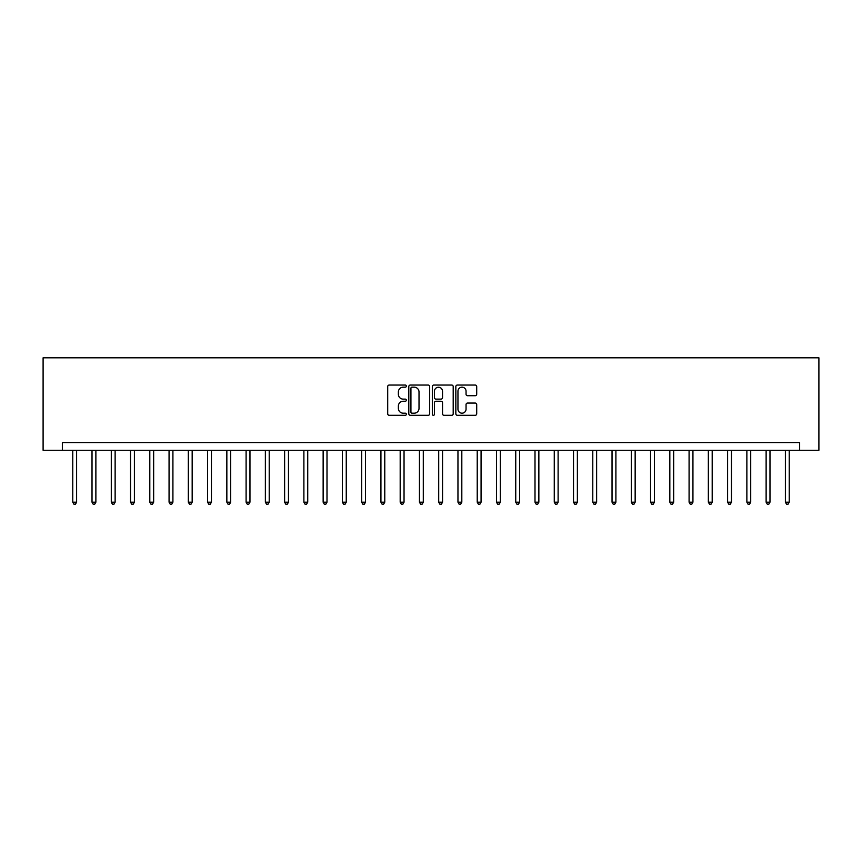 <?xml version="1.0" encoding="UTF-8"?>
<svg xmlns="http://www.w3.org/2000/svg" width="862" height="862" viewBox="0 0 862 862"><rect width="100%" height="100%" fill="white"/><g stroke="black" fill="none" stroke-linecap="round" stroke-linejoin="round"><path stroke-width="1.29" d="M406.347 386.122A1.056 1.056 0 0 0 405.291 385.055L389.215 385.055A1.508 1.508 0 0 0 387.706 386.575L387.706 413.792A1.508 1.508 0 0 0 389.215 415.312L405.291 415.312A1.056 1.056 0 0 0 406.347 414.245A1.056 1.056 0 0 0 405.291 413.189L403.211 413.189A4.838 4.838 0 0 1 398.373 408.351L398.373 406.077A4.838 4.838 0 0 1 403.211 401.239L405.291 401.239A1.056 1.056 0 0 0 406.347 400.183A1.056 1.056 0 0 0 405.291 399.128L403.211 399.128A4.838 4.838 0 0 1 398.373 394.29L398.373 392.016A4.838 4.838 0 0 1 403.211 387.178L405.291 387.178A1.056 1.056 0 0 0 406.347 386.122M475.199 395.723A1.508 1.508 0 0 0 476.708 394.214L476.708 386.575A1.508 1.508 0 0 0 475.199 385.055L457.356 385.055A1.508 1.508 0 0 0 455.836 386.575L455.836 413.792A1.508 1.508 0 0 0 457.356 415.312L475.199 415.312A1.508 1.508 0 0 0 476.708 413.792L476.708 404.569A1.508 1.508 0 0 0 475.199 403.06L467.56 403.06A1.508 1.508 0 0 0 466.051 404.569L466.051 409.148A4.041 4.041 0 0 1 462 413.189A4.041 4.041 0 0 1 457.959 409.148L457.959 391.219A4.041 4.041 0 0 1 462 387.178A4.041 4.041 0 0 1 466.051 391.219L466.051 394.214A1.508 1.508 0 0 0 467.56 395.723L475.199 395.723M799.645 450.255L818.9 450.255L818.9 357.816L43.1 357.816L43.1 450.255L799.645 450.255L799.645 442.551L62.355 442.551L62.355 450.255M429.675 386.575A1.508 1.508 0 0 0 428.166 385.055L410.323 385.055A1.508 1.508 0 0 0 408.803 386.575L408.803 413.792A1.508 1.508 0 0 0 410.323 415.312L428.166 415.312A1.508 1.508 0 0 0 429.675 413.792L429.675 386.575M433.834 385.055L451.677 385.055A1.508 1.508 0 0 1 453.196 386.575L453.196 413.792A1.508 1.508 0 0 1 451.677 415.312L444.049 415.312A1.508 1.508 0 0 1 442.529 413.792L442.529 402.759A1.508 1.508 0 0 0 441.021 401.239L435.957 401.239A1.508 1.508 0 0 0 434.437 402.759L434.437 414.245A1.056 1.056 0 0 1 433.381 415.312A1.056 1.056 0 0 1 432.325 414.245L432.325 386.575A1.508 1.508 0 0 1 433.834 385.055M411.982 387.178A1.056 1.056 0 0 0 410.926 388.234L410.926 412.133A1.056 1.056 0 0 0 411.982 413.189L414.169 413.189A4.838 4.838 0 0 0 419.018 408.351L419.018 392.016A4.838 4.838 0 0 0 414.169 387.178L411.982 387.178M442.529 391.294A4.041 4.041 0 0 0 438.489 387.253A4.041 4.041 0 0 0 434.437 391.294L434.437 397.608A1.508 1.508 0 0 0 435.957 399.128L441.021 399.128A1.508 1.508 0 0 0 442.529 397.608L442.529 391.294M72.764 450.255L72.764 502.19L76.61 502.19L76.61 450.255M76.61 502.19L75.457 504.184L73.916 504.184L72.764 502.19M92.019 450.255L92.019 502.19L95.876 502.19L95.876 450.255M95.876 502.19L94.712 504.184L93.171 504.184L92.019 502.19M111.284 450.255L111.284 502.19L115.131 502.19L115.131 450.255M115.131 502.19L113.978 504.184L112.437 504.184L111.284 502.19M130.539 450.255L130.539 502.19L134.397 502.19L134.397 450.255M134.397 502.19L133.233 504.184L131.692 504.184L130.539 502.19M149.805 450.255L149.805 502.19L153.651 502.19L153.651 450.255M153.651 502.19L152.499 504.184L150.958 504.184L149.805 502.19M169.06 450.255L169.06 502.19L172.917 502.19L172.917 450.255M172.917 502.19L171.754 504.184L170.213 504.184L169.06 502.19M188.325 450.255L188.325 502.19L192.172 502.19L192.172 450.255M192.172 502.19L191.019 504.184L189.478 504.184L188.325 502.19M207.58 450.255L207.58 502.19L211.438 502.19L211.438 450.255M211.438 502.19L210.274 504.184L208.733 504.184L207.58 502.19M226.846 450.255L226.846 502.19L230.693 502.19L230.693 450.255M230.693 502.19L229.54 504.184L227.999 504.184L226.846 502.19M246.101 450.255L246.101 502.19L249.958 502.19L249.958 450.255M249.958 502.19L248.795 504.184L247.254 504.184L246.101 502.19M265.367 450.255L265.367 502.19L269.213 502.19L269.213 450.255M269.213 502.19L268.06 504.184L266.52 504.184L265.367 502.19M284.622 450.255L284.622 502.19L288.479 502.19L288.479 450.255M288.479 502.19L287.315 504.184L285.775 504.184L284.622 502.19M303.887 450.255L303.887 502.19L307.734 502.19L307.734 450.255M307.734 502.19L306.581 504.184L305.04 504.184L303.887 502.19M323.142 450.255L323.142 502.19L327 502.19L327 450.255M327 502.19L325.836 504.184L324.295 504.184L323.142 502.19M342.408 450.255L342.408 502.19L346.255 502.19L346.255 450.255M346.255 502.19L345.102 504.184L343.561 504.184L342.408 502.19M361.663 450.255L361.663 502.19L365.52 502.19L365.52 450.255M365.52 502.19L364.357 504.184L362.816 504.184L361.663 502.19M380.929 450.255L380.929 502.19L384.775 502.19L384.775 450.255M384.775 502.19L383.622 504.184L382.082 504.184L380.929 502.19M400.183 450.255L400.183 502.19L404.041 502.19L404.041 450.255M404.041 502.19L402.877 504.184L401.336 504.184L400.183 502.19M419.449 450.255L419.449 502.19L423.296 502.19L423.296 450.255M423.296 502.19L422.143 504.184L420.602 504.184L419.449 502.19M438.704 450.255L438.704 502.19L442.551 502.19L442.551 450.255M442.551 502.19L441.398 504.184L439.857 504.184L438.704 502.19M457.959 450.255L457.959 502.19L461.816 502.19L461.816 450.255M461.816 502.19L460.664 504.184L459.123 504.184L457.959 502.19M477.225 450.255L477.225 502.19L481.071 502.19L481.071 450.255M481.071 502.19L479.918 504.184L478.378 504.184L477.225 502.19M496.48 450.255L496.48 502.19L500.337 502.19L500.337 450.255M500.337 502.19L499.184 504.184L497.643 504.184L496.48 502.19M515.745 450.255L515.745 502.19L519.592 502.19L519.592 450.255M519.592 502.19L518.439 504.184L516.898 504.184L515.745 502.19M535 450.255L535 502.19L538.858 502.19L538.858 450.255M538.858 502.19L537.705 504.184L536.164 504.184L535 502.19M554.266 450.255L554.266 502.19L558.113 502.19L558.113 450.255M558.113 502.19L556.96 504.184L555.419 504.184L554.266 502.19M573.521 450.255L573.521 502.19L577.378 502.19L577.378 450.255M577.378 502.19L576.225 504.184L574.685 504.184L573.521 502.19M592.787 450.255L592.787 502.19L596.633 502.19L596.633 450.255M596.633 502.19L595.48 504.184L593.94 504.184L592.787 502.19M612.042 450.255L612.042 502.19L615.899 502.19L615.899 450.255M615.899 502.19L614.746 504.184L613.205 504.184L612.042 502.19M631.307 450.255L631.307 502.19L635.154 502.19L635.154 450.255M635.154 502.19L634.001 504.184L632.46 504.184L631.307 502.19M650.562 450.255L650.562 502.19L654.42 502.19L654.42 450.255M654.42 502.19L653.267 504.184L651.726 504.184L650.562 502.19M669.828 450.255L669.828 502.19L673.675 502.19L673.675 450.255M673.675 502.19L672.522 504.184L670.981 504.184L669.828 502.19M689.083 450.255L689.083 502.19L692.94 502.19L692.94 450.255M692.94 502.19L691.787 504.184L690.246 504.184L689.083 502.19M708.348 450.255L708.348 502.19L712.195 502.19L712.195 450.255M712.195 502.19L711.042 504.184L709.501 504.184L708.348 502.19M727.603 450.255L727.603 502.19L731.461 502.19L731.461 450.255M731.461 502.19L730.308 504.184L728.767 504.184L727.603 502.19M746.869 450.255L746.869 502.19L750.716 502.19L750.716 450.255M750.716 502.19L749.563 504.184L748.022 504.184L746.869 502.19M766.124 450.255L766.124 502.19L769.981 502.19L769.981 450.255M769.981 502.19L768.829 504.184L767.288 504.184L766.124 502.19M785.39 450.255L785.39 502.19L789.236 502.19L789.236 450.255M789.236 502.19L788.083 504.184L786.543 504.184L785.39 502.19"/></g></svg>
